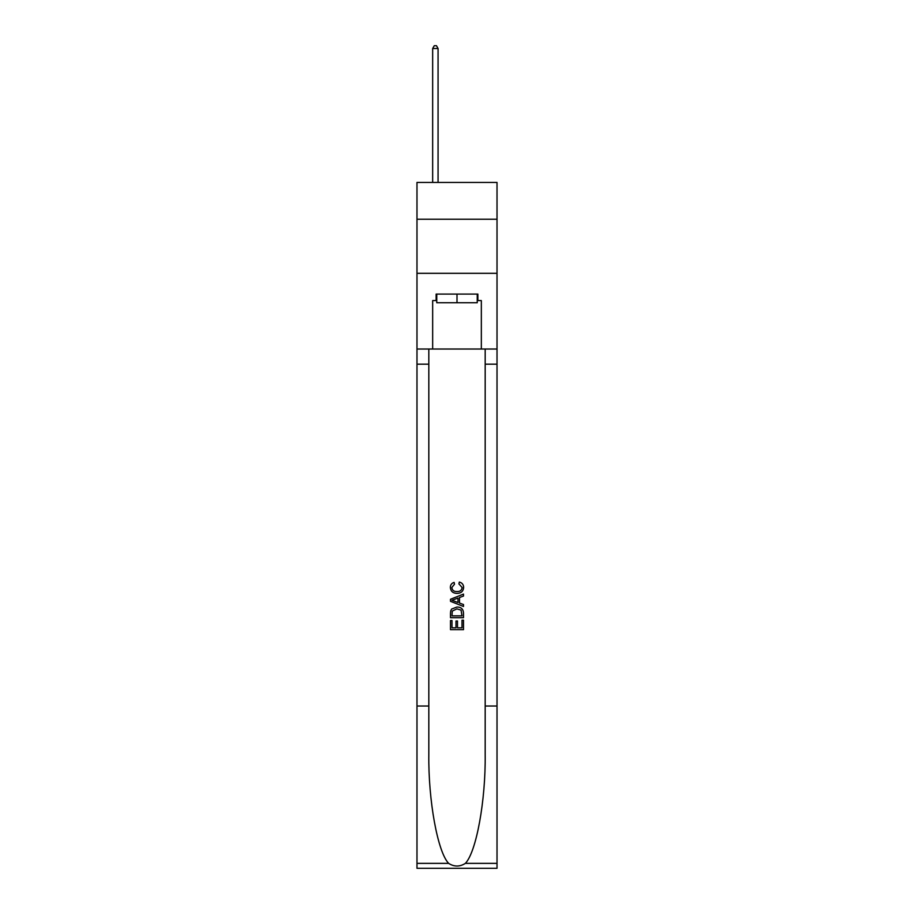 <?xml version="1.0" encoding="UTF-8"?>
<svg xmlns="http://www.w3.org/2000/svg" width="914" height="914" viewBox="0 0 914 914"><rect width="100%" height="100%" fill="white"/><g stroke="black" fill="none" stroke-linecap="round" stroke-linejoin="round"><path stroke-width="1.37" d="M497.022 219.223L497.022 182.434L416.978 182.434L416.978 219.223L497.022 219.223L497.022 273.309L416.978 273.309L416.978 219.223M477.234 294.079L477.234 302.74L436.766 302.74L436.766 294.079M457 294.079L457 302.74M461.993 620.183L461.993 627.838L457.491 627.838L461.993 627.838L461.993 620.183L463.489 620.183L463.489 629.666L450.499 629.666L450.499 620.515L450.499 629.666M455.995 621.017L455.995 627.838L451.996 627.838L455.995 627.838L455.995 621.017L457.491 621.017L457.491 627.838M451.619 609.067L450.693 610.952L451.619 609.067L456.92 607.033C461.079 607.01 463.261 609.01 463.489 613.031L463.489 617.681L450.499 617.681L450.499 613.248L450.499 617.681M459.331 582.069L458.908 583.897L459.331 582.069C462.084 582.789 463.524 584.549 463.649 587.371C463.307 591.358 461.044 593.357 456.897 593.38L456.897 593.38C452.91 593.3 450.728 591.301 450.339 587.405L450.339 587.405C450.408 584.834 451.665 583.166 454.109 582.401L454.498 584.229L451.836 587.496C452.224 590.295 453.904 591.655 456.886 591.552C459.925 591.712 461.684 590.375 462.153 587.542L458.908 583.897M465.375 863.364L497.022 863.364L497.022 868.3L416.978 868.3L416.978 706.031L428.815 706.031L428.815 754.267C428.243 800.378 437.6 851.894 448.625 863.364C454.201 866.918 459.788 866.918 465.375 863.364C476.4 851.894 485.757 800.378 485.185 754.267L485.185 349.034M450.499 599.264L450.499 601.321L463.489 606.473L450.499 601.321L450.499 599.264L463.489 594.1L450.499 599.264M485.185 706.031L497.022 706.031L497.022 273.309M416.978 706.031L416.978 273.309M428.815 349.034L428.815 706.031M497.022 863.364L497.022 706.031M416.978 349.034L432.665 349.034L432.665 300.569L436.766 300.569M477.234 300.569L477.873 300.569L477.873 294.079L436.127 294.079L436.127 300.569M477.873 300.569L481.335 300.569L481.335 349.034L497.022 349.034M432.665 349.034L481.335 349.034M463.489 594.1L463.489 596.042L459.491 597.528L459.491 603.057L463.489 604.531L463.489 606.473M454.395 601.184L457.994 602.509L457.994 598.076L451.996 600.292L454.395 601.184M457.994 598.076L457.994 602.509M450.499 613.248L450.693 610.952M461.067 610.106L461.993 615.853L461.067 610.106L456.897 608.861L452.27 611.078L451.996 615.853L461.993 615.853L451.996 615.853M450.499 620.515L451.996 620.515L451.996 627.838M438.069 182.434L438.069 48.511L432.665 48.511L432.665 182.434M432.665 48.511L434.287 45.7L436.446 45.7L438.069 48.511M485.185 364.183L497.022 364.183M428.815 364.183L416.978 364.183M416.978 863.364L448.625 863.364"/></g></svg>
